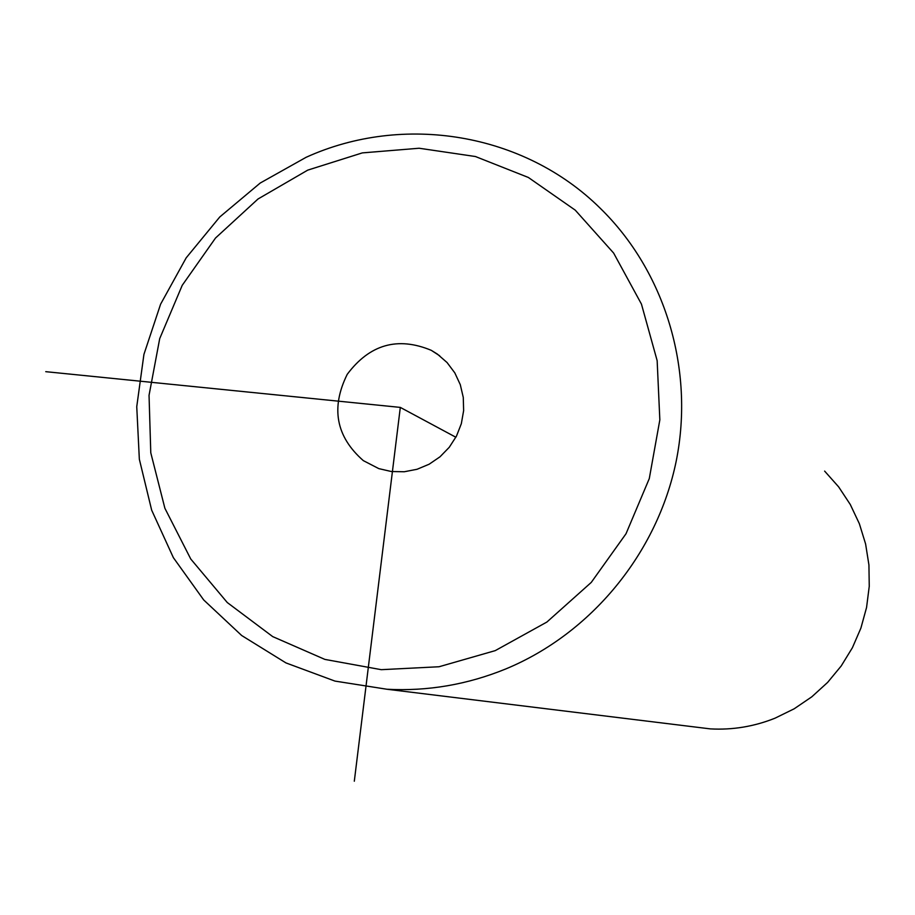 <?xml version="1.0" encoding="UTF-8"?>
<svg xmlns="http://www.w3.org/2000/svg" width="915" height="915" viewBox="0 0 915 915"><rect width="100%" height="100%" fill="white"/><g stroke="black" fill="none" stroke-linecap="round" stroke-linejoin="round"><path stroke-width="1.37" d="M495.232 650.634L546.884 622.051L591.262 582.409L626.02 533.742L649.284 478.591L659.841 419.871L657.153 360.67L641.449 304.1L613.633 253.066L575.249 210.153L528.355 177.464L475.411 156.522L419.127 148.241L362.306 152.897L307.726 170.133L258.019 198.99L215.517 238.026L182.222 285.32L159.713 338.607L149.042 395.326L150.781 452.799L164.883 508.26L190.755 559.008L227.263 602.527L272.693 636.6L324.882 659.406L381.281 669.677L439.051 666.749L495.232 650.634M437.359 354.082L431.262 350.319C397.682 336.377 369.671 344.383 347.231 374.327C330.624 407.884 335.988 436.649 363.335 460.634L378.821 468.629L391.346 471.522L404.27 471.751L417.046 469.281L429.135 464.225L440.035 456.779L449.276 447.275L456.482 436.089L461.332 423.702L463.631 410.629L463.276 397.442L460.291 384.677L454.812 372.874L447.058 362.534L437.359 354.082M505.846 668.922C591.239 633.523 657.416 553.095 676.231 461.023C694.748 368.871 664.85 271.206 600.16 208.185C523.849 132.801 403.252 113.163 306.113 157.3L260.226 183.034L219.783 216.958L186.191 257.836L160.605 304.18L143.93 354.391L136.747 406.683L139.343 459.227L151.673 510.17L173.37 557.658L203.713 599.965L241.674 635.513L285.96 662.918L334.97 681.092L386.942 689.247C427.682 691.408 467.313 684.637 505.846 668.922M691.431 726.567L710.372 728.889C732.64 730.101 754.2 726.521 775.051 718.172L794.163 708.805L811.799 696.818L827.595 682.441L841.217 665.96L852.403 647.729L860.901 628.102L866.562 607.491L869.25 586.298L868.93 564.99L865.601 543.968L859.345 523.677L850.287 504.508L838.643 486.872L824.621 471.099M45.75 371.673L400.312 407.404L354.311 781.216M400.312 407.404L455.876 437.256M710.372 728.889L386.942 689.247M431.262 350.319L439.692 355.798"/></g></svg>
